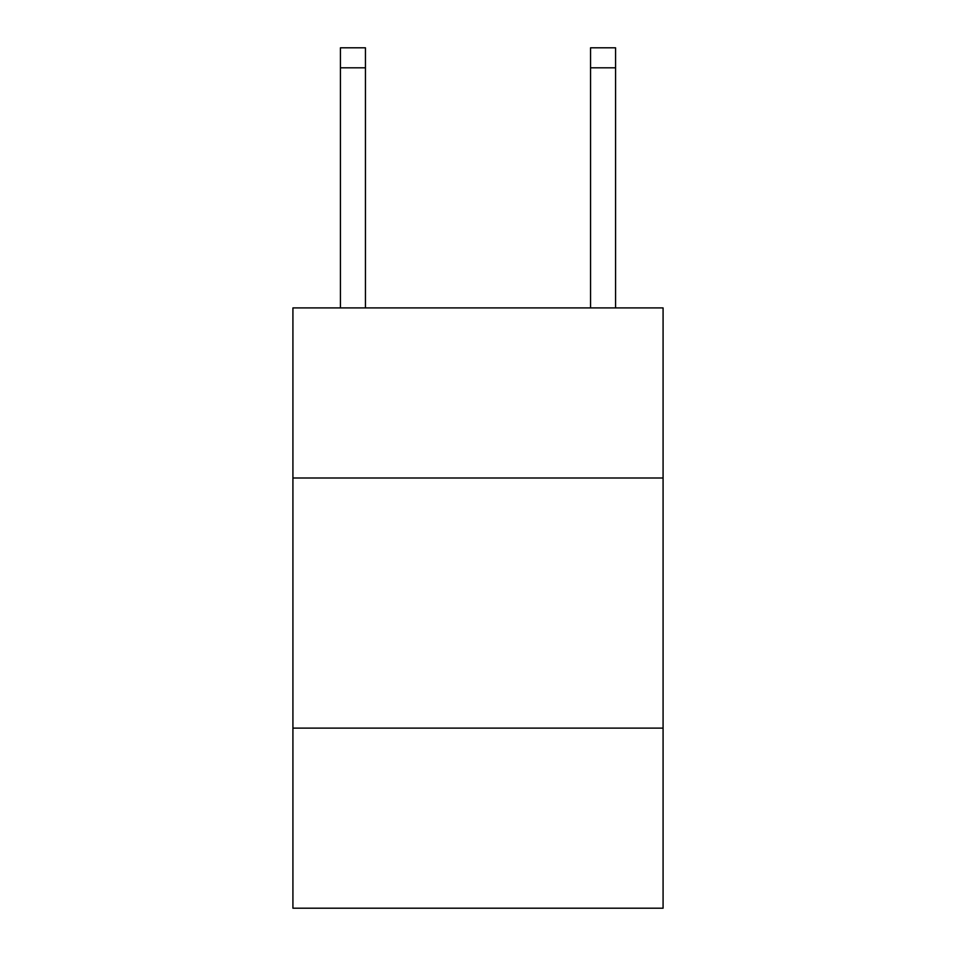 <?xml version="1.0" encoding="UTF-8"?>
<svg xmlns="http://www.w3.org/2000/svg" width="956" height="956" viewBox="0 0 956 956"><rect width="100%" height="100%" fill="white"/><g stroke="black" fill="none" stroke-linecap="round" stroke-linejoin="round"><path stroke-width="1.43" d="M663.082 478L663.082 307.916L292.918 307.916L292.918 478L663.082 478L663.082 908.2L292.918 908.2L292.918 478M663.082 728.113L292.918 728.113M365.443 307.916L365.443 67.804L340.432 67.804L340.432 47.8L365.443 47.8L365.443 67.804M340.432 307.916L340.432 67.804M615.568 307.916L615.568 47.8L590.557 47.8L590.557 307.916M590.557 67.804L615.568 67.804"/></g></svg>
